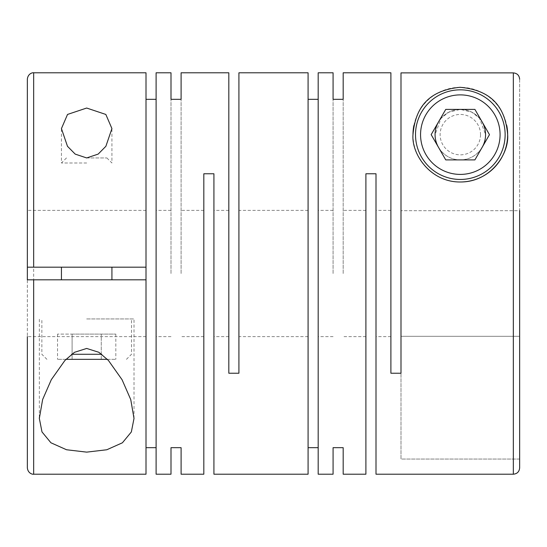 <?xml version="1.0" encoding="UTF-8"?>
<svg xmlns="http://www.w3.org/2000/svg" width="547" height="547" viewBox="0 0 547 547"><rect width="100%" height="100%" fill="white"/><g stroke="black" fill="none" stroke-linecap="round" stroke-linejoin="round"><path stroke-width="0.41" stroke-dasharray="2.73 2.05" d="M156.107 273.5L156.107 210.383L156.107 273.5M170.999 273.5L170.999 99.322L170.999 273.5M181.098 273.5L181.098 99.322L181.098 273.5M203.819 474.208L203.819 173.775L213.918 173.775L213.918 474.208M238.916 72.792L238.916 373.225L228.817 373.225L228.817 72.792M308.084 273.5L308.084 210.383L308.084 273.5M318.183 273.5L318.183 210.383L318.183 273.5M333.082 273.5L333.082 99.322L333.082 273.5M343.181 273.5L343.181 99.322L343.181 273.5M365.902 474.208L365.902 173.775L376.001 173.775L376.001 474.208M519.65 79.206L519.65 210.704L400.992 210.704L519.65 210.704L519.65 459.056L400.992 459.056L400.992 373.225L400.992 459.056L519.65 459.056L519.65 336.296L400.992 336.296L400.992 373.225L400.992 72.895L400.992 336.296L400.992 72.895L513.339 72.895C517.175 73.271 519.274 75.377 519.65 79.206L519.65 336.296L400.992 336.296L400.992 373.225L390.893 373.225L390.893 72.792M86.679 162.985L61.435 162.985L86.679 162.985M318.183 474.208L318.183 72.792M308.084 474.208L308.084 72.792M156.107 474.208L156.107 72.792M146.008 474.208L146.008 279.811L146.008 336.617L146.008 279.811L27.35 279.811L146.008 279.811L146.008 210.383L146.008 267.189L27.35 267.189L146.008 267.189L27.35 267.189L27.35 210.383L27.35 267.189M485.565 134.644C486.215 145.201 476.731 159.779 460.253 159.895C443.849 159.717 434.427 145.126 435.077 134.644L441.121 118.255L448.827 112.169L460.3 109.4L471.787 112.156L479.514 118.241L485.565 134.644A25.244 25.244 0 0 1 460.321 159.895A25.244 25.244 0 0 1 435.077 134.644A25.244 25.244 0 0 1 460.321 109.4A25.244 25.244 0 0 1 485.565 134.644A25.244 25.244 0 0 1 460.321 159.895A25.244 25.244 0 0 1 435.077 134.644A25.244 25.244 0 0 1 460.321 109.4A25.244 25.244 0 0 1 485.565 134.644M27.35 79.103L27.35 336.617L27.35 279.811L146.008 279.811M519.65 210.704L519.65 467.897M413.86 125.591A47.336 47.336 0 0 1 506.775 125.564M505.134 134.644A44.813 44.813 0 0 1 460.321 179.457A44.813 44.813 0 0 1 415.508 134.644A44.813 44.813 0 0 1 460.321 89.831A44.813 44.813 0 0 1 505.134 134.644M480.519 134.644A20.198 20.198 0 0 1 460.321 154.842A20.198 20.198 0 0 1 440.123 134.644A20.198 20.198 0 0 1 460.321 114.446A20.198 20.198 0 0 1 480.519 134.644M438.455 147.266A25.244 25.244 0 0 0 482.187 147.266M86.679 318.942L134.015 318.942L86.679 318.942M86.679 157.939L106.877 157.939L86.679 157.939M101.742 354.285L71.609 354.285M107.376 359.338L65.982 359.338M86.679 279.811L111.923 279.811L86.679 279.811M86.679 267.189L111.923 267.189L86.679 267.189M146.008 72.792L146.008 267.189M203.819 273.5L203.819 336.617L203.819 273.5M228.817 273.5L228.817 336.617L228.817 273.5M365.902 273.5L365.902 336.617L365.902 273.5M390.893 273.5L390.893 336.617L390.893 273.5M72.101 334.094L115.827 334.094L57.524 334.094L72.101 334.094L72.101 359.338L57.524 359.338L115.827 359.338L101.257 359.338L101.257 334.094L101.257 359.338L72.101 359.338L72.101 334.094M57.524 334.094L57.524 359.338M115.827 334.094L115.827 359.338M445.743 159.895L474.899 159.895L489.476 134.644L474.899 109.4L445.743 109.4L431.173 134.644L445.743 159.895M482.187 122.022A25.244 25.244 0 0 0 438.455 122.022M460.574 181.98A47.336 47.336 0 0 1 412.985 134.644M513.339 72.895L513.339 474.208M33.661 72.792L33.661 474.208M170.999 210.383L156.107 210.383M203.819 210.383L181.098 210.383M228.817 210.383L213.918 210.383M308.084 210.383L238.916 210.383M333.082 210.383L318.183 210.383M365.902 210.383L343.181 210.383M390.893 210.383L376.001 210.383M66.481 157.939L61.435 162.985L61.435 128.579M39.343 417.71L39.343 318.942M106.877 157.939L111.923 162.985L111.923 128.579M126.439 359.338L131.492 354.285L131.492 318.942M46.919 359.338L41.866 354.285L41.866 318.942M134.015 418.421L134.015 318.942M390.893 336.617L376.001 336.617M365.902 336.617L343.181 336.617M333.082 336.617L318.183 336.617M308.084 336.617L238.916 336.617M228.817 336.617L213.918 336.617M203.819 336.617L181.098 336.617M170.999 336.617L156.107 336.617M146.008 210.383L27.35 210.383M146.008 336.617L27.35 336.617"/><path stroke-width="0.82" d="M86.679 108.039L67.527 114.439L61.435 128.579L67.479 146.295L75.206 154.117L86.679 157.939L98.159 154.11L105.879 146.295L111.923 128.579L105.838 114.446L86.679 108.039M333.082 447.678L333.082 474.208L333.082 447.678L343.181 447.678L343.181 474.208L365.902 474.208L365.902 173.775L376.001 173.775L376.001 474.208L513.339 474.208L513.339 72.895L400.992 72.895L400.992 373.225L390.893 373.225L390.893 72.792L343.181 72.792L343.181 99.322L343.181 72.792M506.775 125.564A47.336 47.336 0 0 1 507.657 134.644C505.483 110.159 494.481 90.371 460.075 87.308C425.983 90.658 415.18 110.255 412.985 134.644C411.358 154.042 430.441 182.397 460.437 181.98C490.399 182.199 509.223 154.049 507.657 134.644A47.336 47.336 0 0 1 460.574 181.98M333.082 72.792L333.082 99.322L333.082 72.792L318.183 72.792L318.183 474.208L333.082 474.208M308.084 447.678L318.183 447.678M170.999 99.322L170.999 72.792L170.999 99.322L181.098 99.322L181.098 72.792L228.817 72.792L228.817 373.225L238.916 373.225L238.916 72.792L308.084 72.792L308.084 474.208L213.918 474.208L213.918 173.775L203.819 173.775L203.819 474.208L181.098 474.208L181.098 447.678L181.098 474.208M343.181 474.208L343.181 447.678M333.082 99.322L343.181 99.322M308.084 99.322L318.183 99.322M86.679 348.446L74.44 352.323L64.895 360.48L51.322 379.659L42.639 399.515L39.336 418.421L41.996 431.925L50.919 442.776L66.549 449.757L86.679 452.13L106.809 449.757L122.412 442.79L131.348 431.945L134.015 418.421L130.747 399.59L122.056 379.7L108.395 360.405L98.891 352.302L86.679 348.446M170.999 72.792L156.107 72.792L156.107 474.208L170.999 474.208L170.999 447.678L170.999 474.208M146.008 447.678L156.107 447.678M146.008 279.811L146.008 474.208L33.661 474.208L33.661 279.811L146.008 279.811L146.008 267.189L33.661 267.189L33.661 72.792C32.888 72.477 28.027 73.339 27.35 79.103L27.35 267.189L33.661 267.189M170.999 447.678L181.098 447.678M513.339 474.208C517.175 473.832 519.274 471.726 519.65 467.897L519.65 210.704M412.985 134.644A47.336 47.336 0 0 1 413.86 125.591M505.134 134.644A44.813 44.813 0 0 1 460.321 179.457A44.813 44.813 0 0 1 415.508 134.644A44.813 44.813 0 0 1 460.321 89.831A44.813 44.813 0 0 1 505.134 134.644M500.081 134.644A39.76 39.76 0 0 1 460.321 174.411A39.76 39.76 0 0 1 420.561 134.644A39.76 39.76 0 0 1 460.321 94.884A39.76 39.76 0 0 1 500.081 134.644M438.455 122.022A25.244 25.244 0 0 0 438.455 147.266M482.187 147.266A25.244 25.244 0 0 0 482.187 122.022M71.609 354.285L101.742 354.285M65.982 359.338L107.376 359.338M146.008 99.322L156.107 99.322M33.661 72.792L146.008 72.792L146.008 267.189M181.098 72.792L181.098 99.322M431.173 134.644L445.743 159.895L474.899 159.895L489.476 134.644L474.899 109.4L445.743 109.4L431.173 134.644M513.339 72.895C517.168 73.264 519.274 75.37 519.65 79.206M33.661 279.811L27.35 279.811L27.35 267.189M27.35 336.617L27.35 467.897L27.35 336.617M39.343 418.421L39.343 417.71M111.923 279.811L111.923 267.189M61.435 279.811L61.435 267.189M33.661 474.208C32.888 474.522 28.027 473.661 27.35 467.897"/></g></svg>
